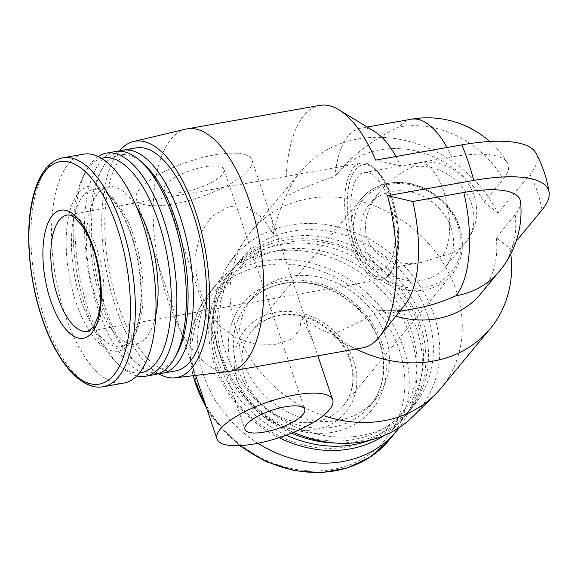 <?xml version="1.0" encoding="UTF-8"?>
<svg xmlns="http://www.w3.org/2000/svg" width="578" height="578" viewBox="0 0 578 578"><rect width="100%" height="100%" fill="white"/><g stroke="black" fill="none" stroke-linecap="round" stroke-linejoin="round"><path stroke-width="0.43" stroke-dasharray="2.89 2.17" d="M451.216 228.079A49.246 42.05 -140.4 0 1 445.176 267.246A49.246 42.05 -140.4 0 1 380.432 268.264A49.246 42.05 -140.4 0 1 369.284 204.475A49.246 42.05 -140.4 0 1 413.877 192.734A49.246 42.05 -140.4 0 1 451.216 228.079M442.437 255.808L421.232 262.484C393.401 266.212 375.382 258.344 367.167 238.895C362.688 223.758 366.943 207.986 379.941 191.593C388.669 181.181 399.535 172.967 412.526 166.941A49.246 42.05 -140.4 0 1 471.467 203.601A49.246 42.05 -140.4 0 1 465.427 242.76A49.246 42.05 -140.4 0 1 442.437 255.808A49.246 20.736 -100 0 0 443.81 191.629A49.246 20.736 -100 0 0 418.905 162.88A49.246 20.736 -100 0 0 412.526 166.941M323.384 415.575A123.107 105.131 -140.4 0 1 245.874 238.497A123.107 105.131 -140.4 0 1 251.286 231.243A123.107 105.131 -140.4 0 1 362.774 201.895A123.107 105.131 -140.4 0 1 456.114 290.264A123.107 105.131 -140.4 0 1 441.014 388.17M520.561 201.881A91.469 27.968 -18.6 0 1 515.157 214.705L496.213 237.609L509.998 248.656L516.161 241.207M509.998 248.656A123.107 105.131 -140.4 0 1 510.779 253.98M356.077 349.018A123.107 105.131 -140.4 0 1 332.473 334.279C320.465 329.922 310.032 323.947 301.167 316.347L300.004 329.547L291.644 339.192L275.366 344.322L254.855 344.026L235.593 337.805L220.261 326.462L208.839 311.376L200.884 293.581L196.253 274.015L195.711 253.576L200.45 233.469L211.83 216.396L228.888 206.577L247.196 207.242L262.383 217.776L273.546 234.278L271.783 218.881L312.9 341.056L301.167 316.347M273.546 234.278C275.619 221.692 279.788 209.055 286.059 196.354A123.107 105.131 -140.4 0 1 300.611 171.608A123.107 105.131 -140.4 0 1 498.034 213.109L530.04 174.412A121.525 37.158 161.4 0 0 535.9 153.062M185.776 129.132A123.107 51.832 -100 0 0 167.613 299.469A123.107 51.832 -100 0 0 228.628 371.517M415.604 308.486C403.256 310.653 391.393 311.217 380.021 310.169C364.682 319.547 348.837 327.582 332.473 334.279A123.107 51.832 -100 0 0 362.709 347.848M319.836 105.391A123.107 51.832 -100 0 0 286.059 196.354C301.969 188.327 318.29 181.687 335.016 176.434A93.564 79.901 -140.4 0 1 336.439 174.643A93.564 79.901 -140.4 0 1 484.256 202.062L503.2 179.158A91.469 27.968 161.4 0 0 507.361 162.664A91.469 27.968 161.4 0 0 451.837 156.927L400.814 165.944A93.564 39.391 -100 0 0 396.031 156.501M374.696 131.639A93.564 39.391 -100 0 0 360.173 128.265A93.564 39.391 -100 0 0 335.016 176.434L337.155 173.79C353.743 154.015 374.385 138.402 399.066 126.943A93.564 79.901 -140.4 0 1 503.2 179.158M496.213 237.609A93.564 79.901 -140.4 0 1 480.636 293.913M395.822 316.188A93.564 79.901 -140.4 0 1 380.021 310.169A93.564 39.391 -100 0 0 392.751 312.532A93.564 39.391 -100 0 0 405.236 304.375M498.034 213.109L484.256 202.062M400.814 165.944L375.592 160.12M293.494 432.358A120.014 102.487 -140.4 0 1 228.801 263.987A120.014 102.487 -140.4 0 1 337.92 227.01A120.014 102.487 -140.4 0 1 433.746 314.446A120.014 102.487 -140.4 0 1 413.068 416.398M427.72 315.509A113.259 96.721 -140.4 0 1 413.826 405.583A113.259 96.721 -140.4 0 1 264.912 407.924A113.259 96.721 -140.4 0 1 239.278 261.213A113.259 96.721 -140.4 0 1 341.844 234.22A113.259 96.721 -140.4 0 1 427.72 315.509M291.5 433.168A113.259 96.721 -140.4 0 1 234.379 267.137A113.259 96.721 -140.4 0 1 336.945 240.137A113.259 96.721 -140.4 0 1 422.814 321.433A113.259 96.721 -140.4 0 1 408.928 411.507A113.259 96.721 -140.4 0 1 335.89 443.059M417.995 323.637A109.321 93.354 -140.4 0 1 300.278 434.967A109.321 93.354 -140.4 0 1 242.774 264.103A109.321 93.354 -140.4 0 1 417.995 323.637M286.298 435.176A113.259 96.721 -140.4 0 1 231.764 270.294A113.259 96.721 -140.4 0 1 334.337 243.302A113.259 96.721 -140.4 0 1 420.206 324.59A113.259 96.721 -140.4 0 1 406.32 414.664A113.259 96.721 -140.4 0 1 369.999 440.205M279.123 437.676A113.259 96.721 -140.4 0 1 228.252 274.543A113.259 96.721 -140.4 0 1 330.818 247.55A113.259 96.721 -140.4 0 1 416.687 328.839A113.259 96.721 -140.4 0 1 402.801 418.913A113.259 96.721 -140.4 0 1 384.298 435.465M411.572 331.18A109.083 93.152 -140.4 0 1 294.115 442.264A109.083 93.152 -140.4 0 1 236.742 271.776A109.083 93.152 -140.4 0 1 411.572 331.18M385.396 335.804A79.771 68.125 -140.4 0 1 375.613 399.246A79.771 68.125 -140.4 0 1 270.721 400.901A79.771 68.125 -140.4 0 1 252.673 297.562A79.771 68.125 -140.4 0 1 324.915 278.545A79.771 68.125 -140.4 0 1 385.396 335.804M257.954 443.275A116.214 99.243 -140.4 0 1 217.733 282.628A116.214 99.243 -140.4 0 1 322.972 254.927A116.214 99.243 -140.4 0 1 411.088 338.347A116.214 99.243 -140.4 0 1 399.492 427.38M353.584 360.65A65.003 55.51 -140.4 0 1 283.588 426.846A65.003 55.51 -140.4 0 1 249.4 325.248A65.003 55.51 -140.4 0 1 353.584 360.65M119.191 151.176A120.014 50.532 -100 0 0 115.86 307.554A120.014 50.532 -100 0 0 158.524 373.641M135.946 147.903A113.259 47.685 -100 0 0 118.1 304.852A113.259 47.685 -100 0 0 175.38 370.968M119.285 151.176A113.259 47.685 -100 0 0 103.202 166.84A113.259 47.685 -100 0 0 104.907 307.185A113.259 47.685 -100 0 0 138.135 364.407A113.259 47.685 -100 0 0 158.61 373.605M143.127 163.321A109.321 46.03 -100 0 0 101.049 170.763A109.321 46.03 -100 0 0 102.696 306.224A109.321 46.03 -100 0 0 134.768 361.46A109.321 46.03 -100 0 0 176.846 354.025M115.708 151.487A113.259 47.685 -100 0 0 97.87 308.428A113.259 47.685 -100 0 0 155.15 374.544M98.094 156.486A113.259 47.685 -100 0 0 86.7 169.751A113.259 47.685 -100 0 0 88.405 310.097A113.259 47.685 -100 0 0 121.64 367.326A113.259 47.685 -100 0 0 136.885 375.881M101.497 158.321A109.083 45.929 -100 0 0 84.417 173.92A109.083 45.929 -100 0 0 86.057 309.086A109.083 45.929 -100 0 0 118.064 364.198A109.083 45.929 -100 0 0 139.457 372.991M136.668 207.032A79.771 33.589 -100 0 0 108.346 186.788A79.771 33.589 -100 0 0 95.775 297.33A79.771 33.589 -100 0 0 136.126 343.903A79.771 33.589 -100 0 0 155.785 315.176M83.528 154.174A116.214 48.928 -100 0 0 65.22 315.212A116.214 48.928 -100 0 0 123.995 383.055M139.558 189.107A61.058 18.669 161.4 0 0 136.227 198.94A61.058 18.669 161.4 0 0 200.053 197.163A61.058 18.669 161.4 0 0 251.972 159.99A61.058 18.669 161.4 0 0 201.433 157.808A61.058 18.669 161.4 0 0 139.558 189.107M165.944 184.447A31.515 9.638 161.4 0 0 164.224 189.519A31.515 9.638 161.4 0 0 197.17 188.601A31.515 9.638 161.4 0 0 223.968 169.412A31.515 9.638 161.4 0 0 197.886 168.292A31.515 9.638 161.4 0 0 165.944 184.447M356.612 240.766A49.246 20.736 -100 0 0 381.516 269.507A49.246 20.736 -100 0 0 393.358 217.407A49.246 20.736 -100 0 0 364.371 172.526A49.246 20.736 -100 0 0 356.612 240.766M542.005 209.959A123.107 105.131 39.6 0 0 537.439 191.932A123.107 105.131 39.6 0 0 530.04 174.412M515.157 214.705A93.564 79.901 -140.4 0 1 499.58 271.01M451.837 156.927A93.564 39.391 -100 0 0 447.054 147.484M411.189 119.241A93.564 39.391 -100 0 0 399.066 126.943M379.84 342.516A79.771 68.125 -140.4 0 1 370.065 405.966A79.771 68.125 -140.4 0 1 265.172 407.613A79.771 68.125 -140.4 0 1 247.117 304.274A79.771 68.125 -140.4 0 1 319.359 285.257A79.771 68.125 -140.4 0 1 379.84 342.516M382.058 343.476A83.716 71.491 -140.4 0 1 291.912 428.731A83.716 71.491 -140.4 0 1 247.883 297.887A83.716 71.491 -140.4 0 1 382.058 343.476M193.276 375.678A116.214 99.243 -140.4 0 1 210.067 291.897A116.214 99.243 -140.4 0 1 315.306 264.197A116.214 99.243 -140.4 0 1 403.415 347.616A116.214 99.243 -140.4 0 1 389.167 440.039M240.354 445.616A116.214 99.243 -140.4 0 1 206.36 407.353M399.225 349.683A112.956 96.461 -140.4 0 1 277.592 464.719A112.956 96.461 -140.4 0 1 218.173 288.169A112.956 96.461 -140.4 0 1 399.225 349.683M80.826 299.975A79.771 33.589 -100 0 0 121.17 346.547A79.771 33.589 -100 0 0 140.353 262.145A79.771 33.589 -100 0 0 93.39 189.432A79.771 33.589 -100 0 0 80.826 299.975M76 302.178A83.716 35.244 -100 0 0 139.659 317.25A83.716 35.244 -100 0 0 95.63 186.412A83.716 35.244 -100 0 0 76 302.178M62.879 157.823A116.214 48.928 -100 0 0 44.571 318.861A116.214 48.928 -100 0 0 103.346 386.704M458.253 226.836A57.121 48.783 -140.4 0 1 396.746 285.012A57.121 48.783 -140.4 0 1 366.698 195.732A57.121 48.783 -140.4 0 1 458.253 226.836M459.358 227.313A59.093 50.459 -140.4 0 1 452.112 274.312A59.093 50.459 -140.4 0 1 374.414 275.533A59.093 50.459 -140.4 0 1 361.04 198.984A59.093 50.459 -140.4 0 1 414.556 184.902A59.093 50.459 -140.4 0 1 459.358 227.313M350.268 359.213A59.093 50.459 -140.4 0 1 343.021 406.204A59.093 50.459 -140.4 0 1 265.324 407.425A59.093 50.459 -140.4 0 1 251.95 330.883A59.093 50.459 -140.4 0 1 305.466 316.795A59.093 50.459 -140.4 0 1 350.268 359.213M353.996 243.923A57.121 24.052 -100 0 0 397.44 254.204A57.121 24.052 -100 0 0 367.391 164.925A57.121 24.052 -100 0 0 353.996 243.923M351.583 245.021A59.093 24.883 -100 0 0 381.473 279.521A59.093 24.883 -100 0 0 395.684 216.996A59.093 24.883 -100 0 0 360.896 163.141A59.093 24.883 -100 0 0 351.583 245.021M87.661 331.469A59.093 24.883 -100 0 0 101.873 268.951A59.093 24.883 -100 0 0 67.084 215.088L360.896 163.141C367.839 161.804 375.035 166.565 382.484 177.424C388.337 186.578 392.765 197.987 395.793 211.642C398.806 225.897 399.579 239.184 398.112 251.517C395.446 268.705 389.897 278.04 381.473 279.521L87.661 331.469M379.941 191.593L369.284 204.475M364.371 172.526L418.905 162.88A49.246 49.246 0 0 1 465.427 242.76L445.176 267.246M300.611 171.608L251.286 231.243M337.155 173.79L336.439 174.643M399.723 311.296L392.751 312.532M367.138 127.03L360.173 128.265M507.361 162.664A93.564 93.564 0 0 0 489.703 141.494M228.801 263.987L245.874 238.497M239.278 261.213L234.379 267.137M413.826 405.583L408.928 411.507M231.764 270.294L228.252 274.543M406.32 414.664L402.801 418.913M252.673 297.562L247.117 304.274C258.583 290.77 274.051 283.487 293.53 282.425C329.763 280.279 368.937 308.536 379.63 343.151C387.094 367.435 383.9 388.373 370.065 405.966L375.613 399.246M217.733 282.628L210.067 291.897L198.565 309.981L191.701 330.623L189.794 352.876L192.915 375.722M239.465 445.66L211.656 416.55L207.119 409.607M134.768 361.46L138.135 364.407M101.049 170.763L103.202 166.84M118.064 364.198L121.64 367.326M84.417 173.92L86.7 169.751M108.346 186.788L93.39 189.432C95.168 188.428 98.903 189.468 104.604 192.553C111.785 197.329 118.692 206.664 125.325 220.565C134.378 240.643 139.544 262.788 140.822 286.991C141.458 303.32 139.977 316.975 136.394 327.95L130.686 339.705C126.401 344.589 123.23 346.872 121.17 346.547L136.126 343.903M136.227 198.94L195.61 375.404M251.972 159.99L271.79 218.881M312.908 341.056L317.857 355.773M164.224 189.519L244.978 429.476M223.968 169.412L304.722 409.369M459.467 227.002C451.331 201.281 423.168 181.319 397.303 182.359C382.159 182.865 370.072 188.406 361.04 198.984L251.95 330.883C260.23 321.072 271.544 315.761 285.9 314.945C301.557 314.555 316.065 319.779 329.446 330.616C339.199 338.918 346.034 348.765 349.943 360.166C355.412 378.149 353.107 393.502 343.021 406.204L452.112 274.312C462.61 260.909 465.066 245.137 459.467 227.002M421.232 262.484L381.516 269.507"/><path stroke-width="0.87" d="M510.779 253.98A123.107 105.131 -140.4 0 1 490.339 328.535L441.014 388.17A123.107 105.131 -140.4 0 1 434.902 394.846A123.107 105.131 -140.4 0 1 323.384 415.575M516.161 241.207L542.005 209.959A121.525 37.158 161.4 0 0 549.1 192.272A121.525 37.158 161.4 0 0 473.765 180.423A123.107 51.832 -100 0 0 461.8 144.876L375.592 160.12A123.107 51.832 -100 0 0 338.946 109.834A123.107 51.832 -100 0 0 319.836 105.391L187.005 128.872A123.107 51.832 -100 0 0 185.776 129.132L133.561 141.509A120.014 50.532 -100 0 0 119.191 151.176M490.339 328.535A123.107 105.131 -140.4 0 1 356.077 349.018M158.524 373.641A120.014 50.532 -100 0 0 175.344 377.795L228.628 371.517A123.107 51.832 -100 0 0 229.878 371.329A123.107 51.832 -100 0 0 259.486 241.077A123.107 51.832 -100 0 0 187.005 128.872M229.878 371.329L362.709 347.848A123.107 51.832 -100 0 0 379.139 337.119A123.107 51.832 -100 0 0 387.556 195.667L473.765 180.423M395.822 316.188A93.564 79.901 -140.4 0 0 480.636 293.913L499.58 271.01A93.564 79.901 -140.4 0 1 455.898 295.806C442.625 301.832 429.194 306.065 415.604 308.486L399.723 311.296M455.898 295.806A93.564 39.391 -100 0 0 463.802 192.474L412.779 201.498A93.564 39.391 -100 0 1 405.236 304.375L379.139 337.119M396.031 156.501A93.564 39.391 -100 0 0 374.696 131.639L338.946 109.834M387.556 195.667L412.779 201.498M463.802 192.474A91.469 27.968 -18.6 0 1 520.561 201.881A93.564 93.564 0 0 1 499.58 271.01M434.902 394.846L413.068 416.398A120.014 102.487 -140.4 0 1 293.494 432.358M335.89 443.059A113.259 96.721 -140.4 0 1 291.5 433.168M369.999 440.205A113.259 96.721 -140.4 0 1 286.298 435.176M384.298 435.465A113.259 96.721 -140.4 0 1 279.123 437.676M399.492 427.38A116.214 99.243 -140.4 0 1 396.833 430.769A116.214 99.243 -140.4 0 1 257.954 443.275M175.344 377.795A120.014 50.532 -100 0 0 205.421 250.635A120.014 50.532 -100 0 0 133.561 141.509M158.61 373.605A113.259 47.685 -100 0 0 162.187 373.301L175.38 370.968A113.259 47.685 -100 0 0 202.618 251.134A113.259 47.685 -100 0 0 135.946 147.903L122.746 150.237A113.259 47.685 -100 0 0 119.285 151.176M162.187 373.301A113.259 47.685 -100 0 0 189.425 253.467A113.259 47.685 -100 0 0 122.746 150.237M136.885 375.881A113.259 47.685 -100 0 0 145.685 376.22L155.15 374.544A113.259 47.685 -100 0 0 174.693 357.948L176.846 354.025A109.321 46.03 -100 0 0 184.274 254.378A109.321 46.03 -100 0 0 143.127 163.321L139.76 160.373A113.259 47.685 -100 0 0 115.708 151.487L106.244 153.156A113.259 47.685 -100 0 0 98.094 156.486M174.693 357.948A113.259 47.685 -100 0 0 182.388 254.71A113.259 47.685 -100 0 0 139.76 160.373M145.685 376.22A113.259 47.685 -100 0 0 172.923 256.386A113.259 47.685 -100 0 0 106.244 153.156M139.457 372.991A109.083 45.929 -100 0 0 167.461 257.347A109.083 45.929 -100 0 0 101.497 158.321M155.785 315.176A79.771 33.589 -100 0 0 136.668 207.032M103.346 386.704L123.995 383.055A116.214 48.928 -100 0 0 151.942 260.093A116.214 48.928 -100 0 0 83.528 154.174L62.879 157.823C54.917 159.318 48.162 164.412 42.599 173.111C38.105 180.206 34.673 189.216 32.289 200.125C25.006 232.407 29.016 280.12 42.143 318.536C56.637 362.327 81.512 391.053 103.346 386.704A116.214 48.928 -100 0 0 131.293 263.741A116.214 48.928 -100 0 0 62.879 157.823M50.539 300.278A65.003 27.368 -100 0 0 99.965 311.976A65.003 27.368 -100 0 0 65.776 210.385A65.003 27.368 -100 0 0 50.539 300.278M549.1 192.272A123.107 123.107 0 0 0 535.9 153.062A121.525 37.158 161.4 0 0 461.8 144.876M220.312 429.064A61.058 18.669 161.4 0 0 216.981 438.897A61.058 18.669 161.4 0 0 280.807 437.12A61.058 18.669 161.4 0 0 332.726 399.947A61.058 18.669 161.4 0 0 282.187 397.765A61.058 18.669 161.4 0 0 220.312 429.064M246.698 424.397A31.515 9.638 161.4 0 0 244.978 429.476A31.515 9.638 161.4 0 0 277.924 428.558A31.515 9.638 161.4 0 0 304.722 409.369A31.515 9.638 161.4 0 0 278.639 408.249A31.515 9.638 161.4 0 0 246.698 424.397M447.054 147.484A93.564 39.391 -100 0 0 411.189 119.241L367.138 127.03M396.833 430.769L389.167 440.039A116.214 99.243 -140.4 0 1 240.354 445.616M206.36 407.353A116.214 99.243 -140.4 0 1 193.276 375.678M42.187 318.167A112.956 47.562 -100 0 0 128.085 338.506A112.956 47.562 -100 0 0 68.666 161.956A112.956 47.562 -100 0 0 42.187 318.167M57.771 296.976A59.093 24.883 -100 0 0 87.661 331.469L93.549 326.845L97.754 317.38C100.073 309.468 101.013 299.729 100.572 288.162C98.787 261.942 92.408 240.86 81.44 224.921L74.157 217.379C70.928 215.327 68.572 214.561 67.084 215.088A59.093 24.883 -100 0 0 57.771 296.976M489.703 141.494A93.564 93.564 0 0 0 411.189 119.241M389.167 440.039L370.404 456.923L347.154 468.028L321.65 472.609L294.831 470.788L265.945 461.634L239.465 445.66M207.119 409.607L192.915 375.722M195.61 375.404L216.981 438.897M317.857 355.773L332.726 399.947"/></g></svg>
